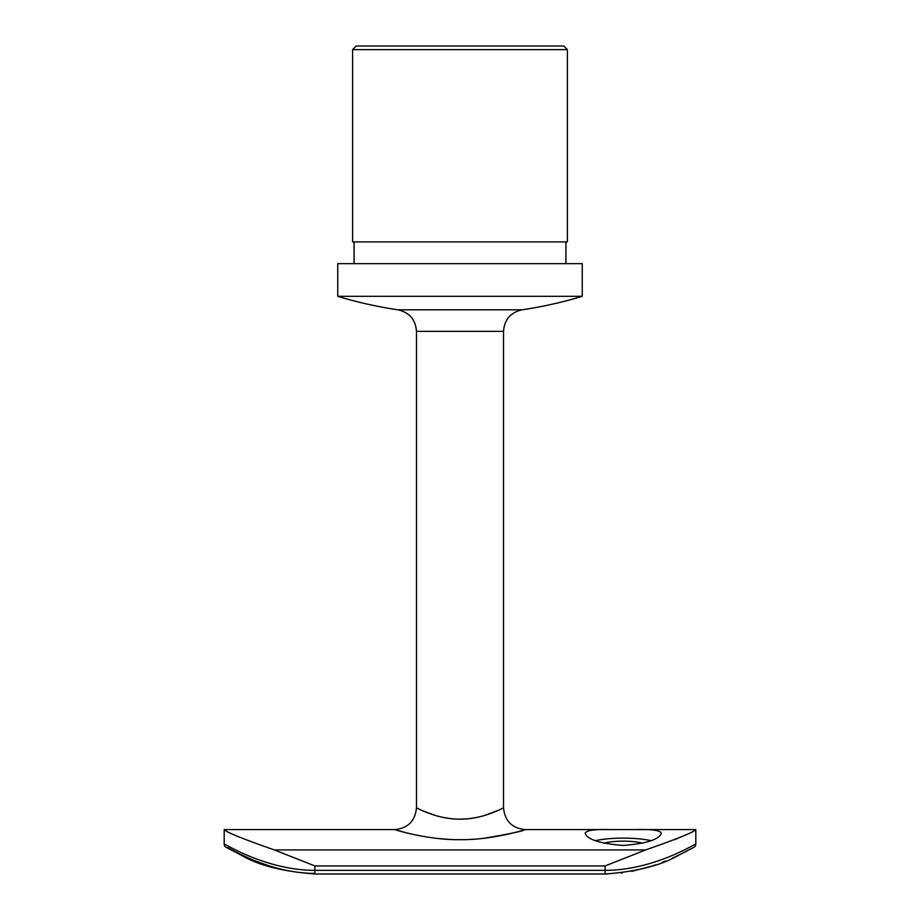<?xml version="1.0" encoding="UTF-8"?>
<svg xmlns="http://www.w3.org/2000/svg" width="920" height="920" viewBox="0 0 920 920"><rect width="100%" height="100%" fill="white"/><g stroke="black" fill="none" stroke-linecap="round" stroke-linejoin="round"><path stroke-width="1.38" d="M227.827 847.734C227.654 846.837 268.077 873.379 314.893 873.39M483.897 838.281C509.197 834.014 522.997 831.116 525.297 829.598C525.435 829.575 492.476 840.132 460 839.661C427.593 840.144 394.577 829.587 394.703 829.598L224.192 829.598C225.975 832.059 242.673 838.833 274.309 849.93L314.893 865.927L314.893 870.377L605.107 870.377C654.591 870.193 696.152 843.019 695.807 844.111A3.622 3.622 0 0 1 693.944 847.274L693.818 847.343M610.109 829.598C594.343 829.138 586.028 830.392 585.154 833.359C587.409 839.546 600.105 843.582 623.231 845.457C646.38 843.582 659.088 839.546 661.342 833.359C660.456 830.392 652.142 829.138 636.398 829.598L525.297 829.598C512.083 828.299 504.827 821.043 503.539 807.829C503.792 807.484 483.724 819.317 460 819.168C436.298 819.317 416.208 807.495 416.472 807.829C415.173 821.043 407.916 828.299 394.703 829.598L406.812 832.922M415.184 834.842L424.936 836.694M435.436 838.2L439.197 838.614M439.231 838.614L448.73 839.35M471.051 839.362L473.098 839.247M224.192 829.598L224.192 844.111C223.893 843.019 265.397 870.205 314.893 870.377L314.893 874L605.107 874L605.107 865.927L645.69 849.93C677.338 838.833 694.048 832.048 695.807 829.598L695.807 844.111M681.225 836.82L674.556 839.787M416.472 807.829L416.472 331.349L503.527 331.349L503.527 807.829L500.135 809.485M498.318 810.324L484.288 815.568M476.824 817.431L468.613 818.708M467.624 818.811L459.816 819.168M451.467 818.719L443.187 817.431M435.723 815.568L423.683 811.21M352.613 49.622L356.247 46L563.753 46L567.387 49.622L352.613 49.622L352.613 241.902L567.387 241.902L567.387 49.622M460 263.661L582.256 263.661L582.256 296.32L337.743 296.32L337.743 263.661L460 263.661M226.067 847.285A3.622 3.622 0 0 1 224.192 844.111M595.332 840.661A38.088 7.923 180 0 1 623.254 838.131A38.088 7.923 180 0 1 651.164 840.661M603.865 843.26A23.575 4.899 180 0 1 623.254 841.144A23.575 4.899 180 0 1 642.631 843.26M274.309 849.93L645.69 849.93M337.743 296.32A422.13 422.13 0 0 0 397.9 309.81L522.1 309.81A422.13 422.13 0 0 0 582.256 296.32M314.893 865.927L605.107 865.927M695.807 829.598L636.398 829.598M565.926 263.661L565.926 241.902M354.073 263.661L354.073 241.902M503.527 331.349C504.424 319.596 510.611 312.421 522.1 309.81M416.472 331.349C415.575 319.596 409.388 312.421 397.9 309.81M606.947 873.988L605.107 874C637.019 871.631 661.744 865.26 679.293 854.887L693.944 847.274M314.778 874L314.893 874C282.52 871.55 257.807 865.179 240.741 854.898L226.205 847.355M621.333 873.022L622.322 872.907M631.637 871.412L651.728 866.157M652.199 865.996L655.523 864.869M661.974 862.477L665.562 861.039M672.244 858.176L673.739 857.497M673.992 857.382L686.941 851.034M689.862 849.494L692.231 848.217M247.514 858.061L226.055 847.274"/></g></svg>
